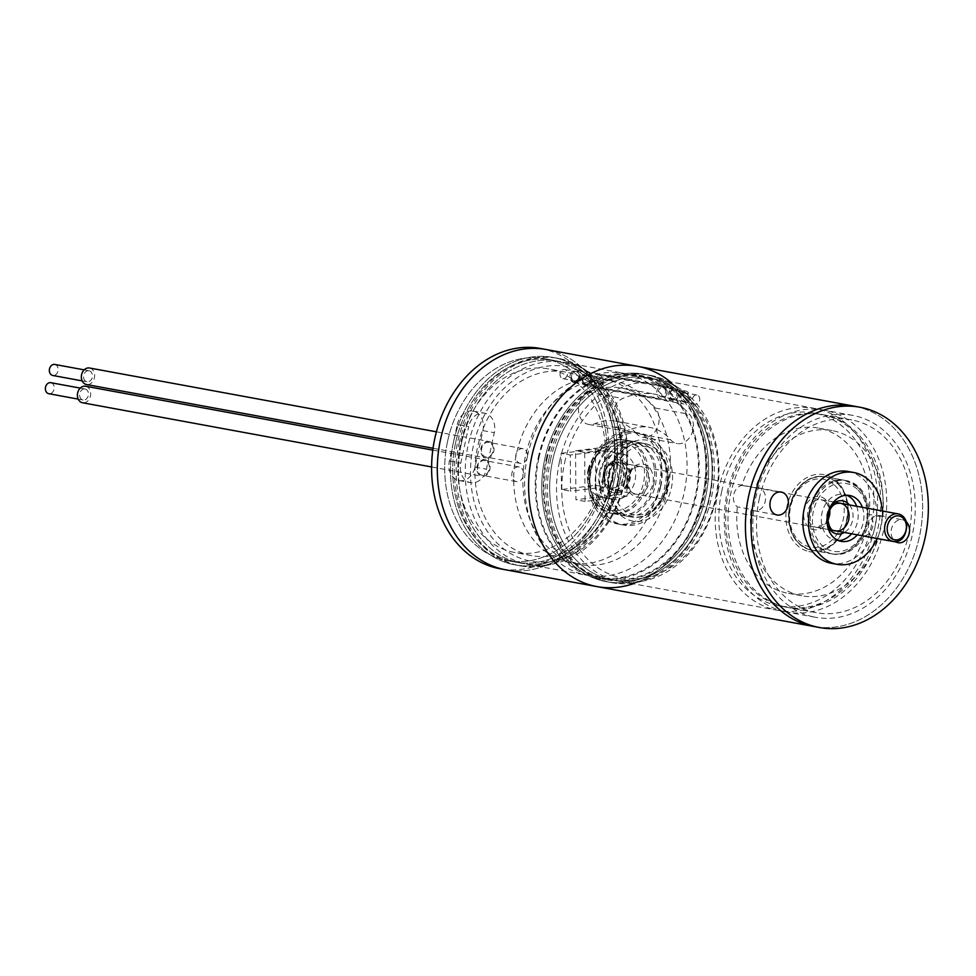 <?xml version="1.0" encoding="UTF-8"?>
<svg xmlns="http://www.w3.org/2000/svg" width="976" height="976" viewBox="0 0 976 976"><rect width="100%" height="100%" fill="white"/><g stroke="black" fill="none" stroke-linecap="round" stroke-linejoin="round"><path stroke-width="0.73" stroke-dasharray="4.88 3.66" d="M854.293 406.199A111.984 87.718 -79.6 0 1 920.307 532.201A111.984 87.718 -79.6 0 1 813.777 626.482A111.984 87.718 -79.6 0 0 920.307 532.201A111.984 87.718 -79.6 0 0 854.293 406.199M637.474 366.317A111.984 87.718 -79.6 0 1 703.489 492.319A111.984 87.718 -79.6 0 1 596.958 586.6M759.304 498.651A97.99 76.762 -79.6 0 1 851.755 419.961A97.99 76.762 -79.6 0 1 909.522 530.224A97.99 76.762 -79.6 0 1 816.302 612.708A97.99 76.762 -79.6 0 1 759.304 498.651M721.642 491.721A97.99 76.762 -79.6 0 1 814.106 413.031A97.99 76.762 -79.6 0 1 871.873 523.295A97.99 76.762 -79.6 0 1 778.653 605.779A97.99 76.762 -79.6 0 1 721.642 491.721M718.092 490.879A102.663 80.41 -79.6 0 1 814.948 408.444A102.663 80.41 -79.6 0 1 875.46 523.953A102.663 80.41 -79.6 0 1 777.811 610.378A102.663 80.41 -79.6 0 1 718.092 490.879M552.623 460.44A102.663 80.41 -79.6 0 1 649.479 378.017A102.663 80.41 -79.6 0 1 709.991 493.527A102.663 80.41 -79.6 0 1 612.342 579.939A102.663 80.41 -79.6 0 1 552.623 460.44A102.663 80.41 -79.6 0 1 649.479 378.017A102.663 80.41 -79.6 0 1 709.991 493.527A102.663 80.41 -79.6 0 1 612.342 579.939A102.663 80.41 -79.6 0 1 552.623 460.44M550.488 459.94A105.457 82.606 -79.6 0 1 649.992 375.26A105.457 82.606 -79.6 0 1 712.151 493.917A105.457 82.606 -79.6 0 1 611.83 582.696A105.457 82.606 -79.6 0 1 550.488 459.94M544.779 458.891A105.457 82.606 -79.6 0 1 644.282 374.211A105.457 82.606 -79.6 0 1 706.453 492.868A105.457 82.606 -79.6 0 1 606.133 581.647A105.457 82.606 -79.6 0 1 544.779 458.891A105.457 82.606 -79.6 0 1 644.282 374.211A105.457 82.606 -79.6 0 1 706.453 492.868A105.457 82.606 -79.6 0 1 606.133 581.647A105.457 82.606 -79.6 0 1 544.779 458.891M546.206 459.22A103.59 81.142 -79.6 0 1 643.94 376.041A103.59 81.142 -79.6 0 1 705.014 492.599A103.59 81.142 -79.6 0 1 606.462 579.805A103.59 81.142 -79.6 0 1 546.206 459.22M538.215 457.756A103.59 81.142 -79.6 0 1 635.962 374.577A103.59 81.142 -79.6 0 1 697.023 491.135A103.59 81.142 -79.6 0 1 598.483 578.341A103.59 81.142 -79.6 0 1 538.215 457.756M864.565 535.958L878.254 538.484A83.997 65.795 -79.6 0 1 801.723 595.799A83.997 65.795 -79.6 0 1 751.044 509.374L737.344 506.849A11.663 9.138 -79.6 0 1 733.72 494.759A11.663 9.138 -79.6 0 1 741.882 485.377A83.997 65.795 -79.6 0 1 818.413 428.061A83.997 65.795 -79.6 0 1 869.104 514.486A11.663 9.138 -79.6 0 1 872.727 526.576A11.663 9.138 -79.6 0 1 864.565 535.958A83.997 65.795 -79.6 0 1 788.035 593.274A83.997 65.795 -79.6 0 1 737.344 506.849M838.421 540.57A23.326 18.276 -79.6 0 1 835.517 540.326A23.326 18.276 -79.6 0 1 834.919 540.204A23.326 18.276 -79.6 0 1 821.841 513.693A23.326 18.276 -79.6 0 1 843.959 494.442A23.326 18.276 -79.6 0 1 846.765 495.259M856.647 506.263A23.326 18.276 -79.6 0 1 851.584 533.799M862.357 507.313A23.326 18.276 -79.6 0 1 857.294 534.848M882.267 510.973A46.665 36.551 -79.6 0 1 877.204 538.508M848.181 471.493A46.665 36.551 -79.6 0 1 875.692 524.002A46.665 36.551 -79.6 0 1 831.296 563.274M906.423 521.904A11.663 9.138 100.4 0 0 902.739 519.842A11.663 9.138 100.4 0 0 902.446 519.781A11.663 9.138 100.4 0 0 891.808 527.735A11.663 9.138 100.4 0 0 895.431 541.57M812.813 616.747A102.663 80.41 -79.6 0 1 755.278 500.09A102.663 80.41 -79.6 0 1 852.609 415.373A102.663 80.41 -79.6 0 1 913.121 530.883A102.663 80.41 -79.6 0 1 815.46 617.296A102.663 80.41 -79.6 0 1 812.813 616.747M784.277 611.501A102.663 80.41 -79.6 0 1 726.742 494.844A102.663 80.41 -79.6 0 1 824.073 410.127A102.663 80.41 -79.6 0 1 884.585 525.637A102.663 80.41 -79.6 0 1 786.937 612.05A102.663 80.41 -79.6 0 1 784.277 611.501M785.241 606.938A97.99 76.762 -79.6 0 1 730.329 495.576A97.99 76.762 -79.6 0 1 823.232 414.715A97.99 76.762 -79.6 0 1 880.999 524.978A97.99 76.762 -79.6 0 1 787.778 607.462A97.99 76.762 -79.6 0 1 785.241 606.938M782.959 606.523A97.99 76.762 -79.6 0 1 728.047 495.161A97.99 76.762 -79.6 0 1 820.95 414.3A97.99 76.762 -79.6 0 1 878.717 524.551A97.99 76.762 -79.6 0 1 785.497 607.048A97.99 76.762 -79.6 0 1 782.959 606.523M741.882 485.377L755.583 487.89A83.997 65.795 -79.6 0 1 832.113 430.575A83.997 65.795 -79.6 0 1 882.792 516.999L869.104 514.486M878.254 538.484A11.663 9.138 -79.6 0 1 875.399 538.52A11.663 9.138 -79.6 0 1 868.518 525.393A11.663 9.138 -79.6 0 1 879.62 515.572A11.663 9.138 -79.6 0 1 879.925 515.645A11.663 9.138 -79.6 0 1 882.792 516.999M755.583 487.89A11.663 9.138 -79.6 0 1 758.437 487.854A11.663 9.138 -79.6 0 1 758.73 487.915A11.663 9.138 -79.6 0 1 765.269 501.164A11.663 9.138 -79.6 0 1 754.216 510.79A11.663 9.138 -79.6 0 1 751.044 509.374M808.811 551.525A39.199 30.707 100.4 0 0 846.9 499.944A39.199 30.707 100.4 0 0 795.037 488.085A39.199 30.707 100.4 0 0 808.811 551.525M810.336 549.915A37.332 29.243 -79.6 0 1 789.413 507.483A37.332 29.243 -79.6 0 1 824.805 476.678A37.332 29.243 -79.6 0 1 846.814 518.683A37.332 29.243 -79.6 0 1 811.3 550.11A37.332 29.243 -79.6 0 1 810.336 549.915M832.016 553.904A37.332 29.243 -79.6 0 1 811.105 511.473A37.332 29.243 -79.6 0 1 846.497 480.668A37.332 29.243 -79.6 0 1 868.494 522.672A37.332 29.243 -79.6 0 1 832.992 554.1A37.332 29.243 -79.6 0 1 832.016 553.904M588.748 469.712A37.332 29.243 -79.6 0 1 623.969 439.737A37.332 29.243 -79.6 0 1 645.978 481.741A37.332 29.243 -79.6 0 1 610.464 513.169A37.332 29.243 -79.6 0 1 588.748 469.712M653.676 484.669A37.332 29.243 100.4 0 0 631.96 441.213A37.332 29.243 100.4 0 0 596.739 471.188A37.332 29.243 100.4 0 0 618.455 514.645A37.332 29.243 100.4 0 0 653.676 484.669M527.516 455.829A102.663 80.41 -79.6 0 1 624.372 373.393A102.663 80.41 -79.6 0 1 684.896 488.903A102.663 80.41 -79.6 0 1 587.235 575.315A102.663 80.41 -79.6 0 1 527.516 455.829M461.331 443.653A102.663 80.41 -79.6 0 1 558.187 361.218A102.663 80.41 -79.6 0 1 618.711 476.727A102.663 80.41 -79.6 0 1 521.05 563.152A102.663 80.41 -79.6 0 1 461.331 443.653M599.423 472.25A23.326 18.276 -79.6 0 1 621.444 453.511A23.326 18.276 -79.6 0 1 635.193 479.765A23.326 18.276 -79.6 0 1 613.001 499.407A23.326 18.276 -79.6 0 1 599.423 472.25M588.016 470.139A23.326 18.276 -79.6 0 1 610.024 451.412A23.326 18.276 -79.6 0 1 623.786 477.667A23.326 18.276 -79.6 0 1 601.582 497.309A23.326 18.276 -79.6 0 1 588.016 470.139M670.268 381.836A111.984 87.718 -79.6 0 1 703.489 492.319A111.984 87.718 -79.6 0 1 633.131 583.758M546.182 349.518A111.984 87.718 -79.6 0 1 612.196 475.532A111.984 87.718 -79.6 0 1 505.666 569.801A111.984 87.718 -79.6 0 0 611.33 479.887A111.984 87.718 -79.6 0 0 546.182 349.518M538.935 457.927A102.663 80.41 -79.6 0 1 635.791 375.492A102.663 80.41 -79.6 0 1 696.303 491.001A102.663 80.41 -79.6 0 1 598.642 577.414A102.663 80.41 -79.6 0 1 538.935 457.927M546.914 459.391A102.663 80.41 -79.6 0 1 643.782 376.968A102.663 80.41 -79.6 0 1 704.294 492.477A102.663 80.41 -79.6 0 1 606.633 578.89A102.663 80.41 -79.6 0 1 546.914 459.391M548.78 459.623A105.457 82.606 -79.6 0 1 648.271 374.943A105.457 82.606 -79.6 0 1 710.443 493.6A105.457 82.606 -79.6 0 1 610.122 582.379A105.457 82.606 -79.6 0 1 548.78 459.623M559.468 461.697A102.663 80.41 -79.6 0 1 656.323 379.274A102.663 80.41 -79.6 0 1 716.848 494.783A102.663 80.41 -79.6 0 1 619.187 581.196A102.663 80.41 -79.6 0 1 559.468 461.697M564.604 462.795A98.93 77.482 -79.6 0 1 695.864 405.87A98.93 77.482 -79.6 0 1 659.666 573.29A98.93 77.482 -79.6 0 1 564.604 462.795M670.585 439.737A16.799 13.164 100.4 0 0 677.027 443.555A16.799 13.164 100.4 0 0 691.655 433.917A16.799 13.164 100.4 0 0 689.544 414.336A87.73 68.71 100.4 0 0 655.909 394.377A87.73 68.71 100.4 0 0 622.639 398.501A16.799 13.164 100.4 0 0 612.684 415.886A16.799 13.164 100.4 0 0 622.932 430.758A16.799 13.164 100.4 0 0 629.3 429.965A54.131 42.395 100.4 0 1 649.833 427.415A54.131 42.395 100.4 0 1 670.585 439.737L636.352 433.442A16.799 13.164 -79.6 0 0 642.794 437.26L677.027 443.555M608.731 473.238A41.065 32.159 -79.6 0 1 663.216 449.607A41.065 32.159 -79.6 0 1 648.186 519.11A41.065 32.159 -79.6 0 1 608.731 473.238M609.292 473.494A37.332 29.243 -79.6 0 1 644.514 443.519A37.332 29.243 -79.6 0 1 666.523 485.523A37.332 29.243 -79.6 0 1 631.008 516.951A37.332 29.243 -79.6 0 1 609.292 473.494M660.52 485.926A37.332 29.243 100.4 0 0 638.804 442.47A37.332 29.243 100.4 0 0 603.583 472.445A37.332 29.243 100.4 0 0 625.299 515.901A37.332 29.243 100.4 0 0 660.52 485.926M447.642 441.128A102.663 80.41 -79.6 0 1 544.498 358.704A102.663 80.41 -79.6 0 1 605.01 474.214A102.663 80.41 -79.6 0 1 507.361 560.627A102.663 80.41 -79.6 0 1 447.642 441.128M455.621 442.604A102.663 80.41 -79.6 0 1 552.489 360.168A102.663 80.41 -79.6 0 1 613.001 475.678A102.663 80.41 -79.6 0 1 515.34 562.103A102.663 80.41 -79.6 0 1 455.621 442.604M459.196 443.141A105.457 82.606 -79.6 0 1 558.699 358.46A105.457 82.606 -79.6 0 1 620.858 477.13A105.457 82.606 -79.6 0 1 520.55 565.897A105.457 82.606 -79.6 0 1 459.196 443.141M453.486 442.091A105.457 82.606 -79.6 0 1 552.989 357.411A105.457 82.606 -79.6 0 1 615.161 476.081A105.457 82.606 -79.6 0 1 514.84 564.848A105.457 82.606 -79.6 0 1 453.486 442.091M636.352 433.442A54.131 42.395 -79.6 0 0 615.6 421.12A54.131 42.395 -79.6 0 0 595.067 423.669A16.799 13.164 -79.6 0 1 588.699 424.462A16.799 13.164 -79.6 0 1 578.451 409.578A16.799 13.164 -79.6 0 1 588.406 392.206A87.73 68.71 -79.6 0 1 621.675 388.082A87.73 68.71 -79.6 0 1 655.311 408.041A16.799 13.164 -79.6 0 1 657.409 427.622A16.799 13.164 -79.6 0 1 642.794 437.26M660.789 486.353A46.665 36.551 100.4 0 0 633.644 432.039A46.665 36.551 100.4 0 0 589.26 471.31A46.665 36.551 100.4 0 0 616.771 523.819A46.665 36.551 100.4 0 0 660.789 486.353M667.633 487.61A46.665 36.551 100.4 0 0 640.488 433.295A46.665 36.551 100.4 0 0 596.104 472.567A46.665 36.551 100.4 0 0 623.615 525.076A46.665 36.551 100.4 0 0 667.633 487.61M489.159 441.518A8.394 6.576 -79.6 0 1 493.832 451.071A8.394 6.576 -79.6 0 1 485.865 457.976A8.394 6.576 -79.6 0 1 480.912 448.533A8.394 6.576 -79.6 0 1 488.903 441.457A8.394 6.576 -79.6 0 1 489.159 441.518M488.964 442.421A7.466 5.844 100.4 0 0 488.744 442.372A7.466 5.844 100.4 0 0 481.632 448.667A7.466 5.844 100.4 0 0 486.036 457.061A7.466 5.844 100.4 0 0 493.112 450.924A7.466 5.844 100.4 0 0 488.964 442.421M89.768 368.05A8.394 6.576 -79.6 0 1 94.428 377.614A8.394 6.576 -79.6 0 1 86.474 384.52M89.17 370.782A5.6 4.392 -79.6 0 1 92.281 377.163A5.6 4.392 -79.6 0 1 86.974 381.762A5.6 4.392 -79.6 0 1 83.68 375.467A5.6 4.392 -79.6 0 1 88.999 370.758A5.6 4.392 -79.6 0 1 89.17 370.782M54.937 364.487A5.6 4.392 -79.6 0 1 58.048 370.868A5.6 4.392 -79.6 0 1 52.741 375.467M523.197 448.728A7.466 5.844 100.4 0 0 522.977 448.679A7.466 5.844 100.4 0 0 515.901 454.816A7.466 5.844 100.4 0 0 520.049 463.307A7.466 5.844 100.4 0 0 520.269 463.356A7.466 5.844 100.4 0 0 527.345 457.219A7.466 5.844 100.4 0 0 523.197 448.728M485.218 459.757A8.394 6.576 -79.6 0 1 489.879 469.31A8.394 6.576 -79.6 0 1 481.924 476.215A8.394 6.576 -79.6 0 1 476.971 466.772A8.394 6.576 -79.6 0 1 484.962 459.696A8.394 6.576 -79.6 0 1 485.218 459.757M485.023 460.66A7.466 5.844 100.4 0 0 484.791 460.611A7.466 5.844 100.4 0 0 477.691 466.906A7.466 5.844 100.4 0 0 482.095 475.3A7.466 5.844 100.4 0 0 489.171 469.163A7.466 5.844 100.4 0 0 485.023 460.66M85.827 386.289A8.394 6.576 -79.6 0 1 90.487 395.853A8.394 6.576 -79.6 0 1 82.533 402.759M85.229 389.021A5.6 4.392 -79.6 0 1 88.34 395.402A5.6 4.392 -79.6 0 1 83.033 400.001A5.6 4.392 -79.6 0 1 79.739 393.706A5.6 4.392 -79.6 0 1 85.058 388.985A5.6 4.392 -79.6 0 1 85.229 389.021M50.996 382.726A5.6 4.392 -79.6 0 1 54.107 389.107A5.6 4.392 -79.6 0 1 48.8 393.706M519.256 466.955A7.466 5.844 100.4 0 0 519.025 466.918A7.466 5.844 100.4 0 0 511.961 473.055A7.466 5.844 100.4 0 0 516.097 481.546A7.466 5.844 100.4 0 0 516.328 481.595A7.466 5.844 100.4 0 0 523.404 475.458A7.466 5.844 100.4 0 0 519.256 466.955M457.268 424.536A16.799 13.164 -79.6 0 1 473.116 411.055A16.799 13.164 -79.6 0 1 482.888 430.611L474.995 467.077A16.799 13.164 -79.6 0 1 459.147 480.57A16.799 13.164 -79.6 0 1 449.375 461.014L457.268 424.536L468.675 426.634L460.794 463.112A16.799 13.164 100.4 0 0 470.566 482.669A16.799 13.164 100.4 0 0 486.414 469.175L494.295 432.71A16.799 13.164 100.4 0 0 484.523 413.153A16.799 13.164 100.4 0 0 468.675 426.634M540.484 348.469A111.984 87.718 -79.6 0 1 605.632 478.838A111.984 87.718 -79.6 0 1 499.968 568.752M604.217 478.203A102.663 80.41 -79.6 0 1 507.361 560.627A102.663 80.41 -79.6 0 1 446.837 445.117A102.663 80.41 -79.6 0 1 544.498 358.704A102.663 80.41 -79.6 0 1 604.217 478.203M612.208 479.667A102.663 80.41 -79.6 0 1 515.34 562.103A102.663 80.41 -79.6 0 1 454.828 446.593A102.663 80.41 -79.6 0 1 552.489 360.168A102.663 80.41 -79.6 0 1 612.208 479.667M614.343 480.168A105.457 82.606 -79.6 0 1 514.84 564.848A105.457 82.606 -79.6 0 1 452.669 446.191A105.457 82.606 -79.6 0 1 552.989 357.411A105.457 82.606 -79.6 0 1 614.343 480.168M618.333 480.912A105.457 82.606 -79.6 0 1 518.829 565.58A105.457 82.606 -79.6 0 1 456.67 446.923A105.457 82.606 -79.6 0 1 556.991 358.155A105.457 82.606 -79.6 0 1 618.333 480.912M617.906 480.717A102.663 80.41 -79.6 0 1 521.05 563.152A102.663 80.41 -79.6 0 1 460.538 447.642A102.663 80.41 -79.6 0 1 558.187 361.218A102.663 80.41 -79.6 0 1 617.906 480.717M624.75 481.973A102.663 80.41 -79.6 0 1 527.894 564.409A102.663 80.41 -79.6 0 1 467.382 448.899A102.663 80.41 -79.6 0 1 565.043 362.474A102.663 80.41 -79.6 0 1 624.75 481.973M624.189 481.717A98.93 77.482 -79.6 0 1 492.929 538.642A98.93 77.482 -79.6 0 1 529.126 371.222A98.93 77.482 -79.6 0 1 624.189 481.717M619.919 480.717A93.33 73.102 -79.6 0 1 531.871 555.649A93.33 73.102 -79.6 0 1 476.849 450.644A93.33 73.102 -79.6 0 1 565.629 372.076A93.33 73.102 -79.6 0 1 619.919 480.717M602.802 477.557A93.33 73.102 -79.6 0 1 514.755 552.501A93.33 73.102 -79.6 0 1 459.733 447.496A93.33 73.102 -79.6 0 1 548.512 368.928A93.33 73.102 -79.6 0 1 602.802 477.557M689.642 398.696A6.527 5.112 -79.6 0 1 683.481 403.942A6.527 5.112 -79.6 0 1 679.625 396.585A6.527 5.112 -79.6 0 1 685.847 391.083A6.527 5.112 -79.6 0 1 689.642 398.696M688.214 398.354A4.66 3.66 100.4 0 0 685.506 392.925A4.66 3.66 100.4 0 0 681.065 396.854A4.66 3.66 100.4 0 0 683.81 402.1A4.66 3.66 100.4 0 0 688.214 398.354M602.912 382.738A6.527 5.112 -79.6 0 1 596.751 387.984A6.527 5.112 -79.6 0 1 592.896 380.64A6.527 5.112 -79.6 0 1 599.118 375.138A6.527 5.112 -79.6 0 1 602.912 382.738M601.497 382.409A4.66 3.66 -79.6 0 1 597.092 386.154A4.66 3.66 -79.6 0 1 594.335 380.896A4.66 3.66 -79.6 0 1 598.776 376.968A4.66 3.66 -79.6 0 1 601.497 382.409M590.077 380.298A4.66 3.66 -79.6 0 1 585.673 384.056A4.66 3.66 -79.6 0 1 582.928 378.798A4.66 3.66 -79.6 0 1 587.369 374.869A4.66 3.66 -79.6 0 1 590.077 380.298M699.633 400.453A4.66 3.66 100.4 0 0 696.913 395.024A4.66 3.66 100.4 0 0 692.509 398.769A4.66 3.66 100.4 0 0 695.229 404.198A4.66 3.66 100.4 0 0 699.633 400.453M678.259 396A6.527 5.112 -79.6 0 1 672.086 401.246A6.527 5.112 -79.6 0 1 668.243 393.889A6.527 5.112 -79.6 0 1 674.453 388.387A6.527 5.112 -79.6 0 1 678.259 396M676.832 395.658A4.66 3.66 100.4 0 0 674.111 390.229A4.66 3.66 100.4 0 0 669.682 394.158A4.66 3.66 100.4 0 0 672.427 399.404A4.66 3.66 100.4 0 0 676.832 395.658M591.529 380.042A6.527 5.112 -79.6 0 1 585.368 385.288A6.527 5.112 -79.6 0 1 581.513 377.944A6.527 5.112 -79.6 0 1 587.723 372.442A6.527 5.112 -79.6 0 1 591.529 380.042M590.675 379.847A5.417 4.246 -79.6 0 1 585.563 384.19A5.417 4.246 -79.6 0 1 582.379 378.102A5.417 4.246 -79.6 0 1 587.528 373.54A5.417 4.246 -79.6 0 1 590.675 379.847M579.268 377.749A5.417 4.246 -79.6 0 1 574.156 382.092A5.417 4.246 -79.6 0 1 570.96 376.004A5.417 4.246 -79.6 0 1 576.108 371.441A5.417 4.246 -79.6 0 1 579.268 377.749M688.239 397.757A4.66 3.66 100.4 0 0 685.53 392.328A4.66 3.66 100.4 0 0 681.126 396.073A4.66 3.66 100.4 0 0 683.834 401.502A4.66 3.66 100.4 0 0 688.239 397.757M666.864 393.304A6.527 5.112 -79.6 0 1 660.703 398.55A6.527 5.112 -79.6 0 1 656.848 391.193A6.527 5.112 -79.6 0 1 663.07 385.691A6.527 5.112 -79.6 0 1 666.864 393.304M665.449 392.962A4.66 3.66 100.4 0 0 662.728 387.533A4.66 3.66 100.4 0 0 658.288 391.461A4.66 3.66 100.4 0 0 661.045 396.707A4.66 3.66 100.4 0 0 665.449 392.962M580.134 377.346A6.527 5.112 -79.6 0 1 573.973 382.592A6.527 5.112 -79.6 0 1 570.13 375.248A6.527 5.112 -79.6 0 1 576.34 369.745A6.527 5.112 -79.6 0 1 580.134 377.346M578.719 377.017A4.66 3.66 -79.6 0 1 574.315 380.762A4.66 3.66 -79.6 0 1 571.558 375.504A4.66 3.66 -79.6 0 1 575.999 371.575A4.66 3.66 -79.6 0 1 578.719 377.017M567.3 374.918A4.66 3.66 -79.6 0 1 562.908 378.664A4.66 3.66 -79.6 0 1 560.151 373.405A4.66 3.66 -79.6 0 1 564.592 369.477A4.66 3.66 -79.6 0 1 567.3 374.918M676.856 395.06A4.66 3.66 100.4 0 0 674.135 389.631A4.66 3.66 100.4 0 0 669.743 393.377A4.66 3.66 100.4 0 0 672.452 398.806A4.66 3.66 100.4 0 0 676.856 395.06M586.747 378.712A93.33 73.102 100.4 0 0 514.145 468.931A93.33 73.102 100.4 0 0 570.667 562.786A93.33 73.102 100.4 0 0 659.447 484.218A93.33 73.102 100.4 0 0 604.425 379.213A93.33 73.102 100.4 0 0 586.747 378.712M604.827 486.975L570.582 491.209L570.265 455.023L604.51 450.79L604.827 486.975L595.702 485.304L561.456 489.525L570.582 491.209M595.872 380.396A93.33 73.102 100.4 0 0 523.27 470.603A93.33 73.102 100.4 0 0 579.793 564.457A93.33 73.102 100.4 0 0 668.572 485.902A93.33 73.102 100.4 0 0 613.562 380.896A93.33 73.102 100.4 0 0 595.872 380.396M617.82 494.576L617.405 445.617L575.535 450.778L575.95 499.736L617.82 494.576L626.958 496.259L626.531 447.289L617.405 445.617M626.531 447.289L584.661 452.461L585.088 501.42L626.958 496.259M585.088 501.42L575.95 499.736M584.661 452.461L575.535 450.778M561.456 489.525L561.139 453.34L570.265 455.023M561.139 453.34L595.384 449.119L604.51 450.79M595.384 449.119L595.702 485.304M655.311 408.041L689.544 414.336M595.067 423.669L629.3 429.965M588.406 392.206L622.639 398.501M825.403 499.456A16.799 13.164 100.4 0 0 803.809 511.839A16.799 13.164 100.4 0 0 821.536 528.272A16.799 13.164 100.4 0 0 825.403 499.456M834.358 484.95A34.526 27.047 -79.6 0 1 826.416 544.193A34.526 27.047 -79.6 0 1 789.974 510.411A34.526 27.047 -79.6 0 1 834.358 484.95M849.425 504.934A16.799 13.164 -79.6 0 1 844.362 532.469M827.282 524.539A16.799 13.164 -79.6 0 1 830.637 506.263M857.172 489.147A34.526 27.047 100.4 0 0 812.801 514.608A34.526 27.047 100.4 0 0 849.242 548.39A34.526 27.047 100.4 0 0 857.172 489.147M856.879 486.548A37.332 29.243 -79.6 0 1 864.48 530.615A37.332 29.243 -79.6 0 1 831.271 553.782A37.332 29.243 -79.6 0 1 809.275 511.778A37.332 29.243 -79.6 0 1 844.777 480.351A37.332 29.243 -79.6 0 1 856.879 486.548M837.481 482.986A37.332 29.243 100.4 0 0 825.379 476.788A37.332 29.243 100.4 0 0 789.865 508.215A37.332 29.243 100.4 0 0 811.873 550.22A37.332 29.243 100.4 0 0 845.082 527.04A37.332 29.243 100.4 0 0 837.481 482.986M827.648 520.55A13.993 10.968 -79.6 0 1 816.095 527.272L824.598 523.978C833.187 514.193 826.855 501.347 825.208 501.823L821.158 499.736L840.556 503.299A13.993 10.968 100.4 0 0 827.245 515.084A13.993 10.968 100.4 0 0 835.493 530.834L816.095 527.272A13.993 10.968 -79.6 0 1 807.847 511.522A13.993 10.968 -79.6 0 1 821.158 499.736A13.993 10.968 -79.6 0 1 825.696 502.054A13.993 10.968 -79.6 0 1 829.563 510.119M898.188 513.901A13.993 10.968 -79.6 0 1 906.436 529.651A13.993 10.968 -79.6 0 1 893.125 541.436M609.878 464.259A13.993 10.968 100.4 0 0 603.937 478.923A13.993 10.968 100.4 0 0 612.403 489.806A13.993 10.968 100.4 0 0 625.726 478.02A13.993 10.968 100.4 0 0 617.466 462.27A13.993 10.968 100.4 0 0 609.878 464.259M609.414 465.625A12.127 9.504 -79.6 0 1 623.383 475.361A12.127 9.504 -79.6 0 1 608.585 486.487A12.127 9.504 -79.6 0 1 609.414 465.625M620.773 460.038A16.799 13.164 100.4 0 0 604.351 482.034A16.799 13.164 100.4 0 0 626.543 487.292A16.799 13.164 100.4 0 0 620.773 460.038M624.518 442.714A34.526 27.047 -79.6 0 1 636.376 498.724A34.526 27.047 -79.6 0 1 590.761 487.927A34.526 27.047 -79.6 0 1 624.518 442.714M643.587 464.234A16.799 13.164 -79.6 0 1 649.357 491.489A16.799 13.164 -79.6 0 1 627.178 486.231A16.799 13.164 -79.6 0 1 643.587 464.234M647.332 446.91A34.526 27.047 100.4 0 0 613.587 492.124A34.526 27.047 100.4 0 0 659.203 502.921A34.526 27.047 100.4 0 0 647.332 446.91M646.21 443.86A37.332 29.243 -79.6 0 1 666.95 486.353A37.332 29.243 -79.6 0 1 631.582 517.048A37.332 29.243 -79.6 0 1 609.573 475.044A37.332 29.243 -79.6 0 1 645.087 443.629A37.332 29.243 -79.6 0 1 646.21 443.86M626.812 440.298A37.332 29.243 100.4 0 0 625.677 440.054A37.332 29.243 100.4 0 0 590.175 471.481A37.332 29.243 100.4 0 0 612.172 513.486A37.332 29.243 100.4 0 0 647.552 482.791A37.332 29.243 100.4 0 0 626.812 440.298M641.281 466.662A13.993 10.968 100.4 0 0 640.866 466.577A13.993 10.968 100.4 0 0 627.544 478.35A13.993 10.968 100.4 0 0 635.791 494.112A13.993 10.968 100.4 0 0 649.064 482.595A13.993 10.968 100.4 0 0 641.281 466.662M621.883 463.088A13.993 10.968 -79.6 0 1 629.666 479.021A13.993 10.968 -79.6 0 1 616.393 490.538A13.993 10.968 -79.6 0 1 608.146 474.787A13.993 10.968 -79.6 0 1 621.468 463.002A13.993 10.968 -79.6 0 1 621.883 463.088M482.888 430.611L494.295 432.71M474.995 467.077L486.414 469.175M449.375 461.014L460.794 463.112M851.755 419.961L814.106 413.031M816.302 612.708L778.653 605.779M814.948 408.444L656.323 379.274M777.811 610.378L619.187 581.196M649.992 375.26L648.271 374.943M611.83 582.696L610.122 582.379M643.94 376.041L635.962 374.577M606.462 579.805L598.483 578.341M801.723 595.799L788.035 593.274M849.669 495.491L843.959 494.442M841.227 541.375L835.517 540.326M852.609 415.373L824.073 410.127M815.46 617.296L786.937 612.05M823.232 414.715L820.95 414.3M787.778 607.462L785.497 607.048M832.113 430.575L818.413 428.061M846.497 480.668L824.805 476.678M832.992 554.1L811.3 550.11M754.216 510.79L777.042 514.999M758.437 487.854L781.251 492.05M875.399 538.52L898.225 542.717M879.62 515.572L902.446 519.781M631.96 441.213L623.969 439.737M618.455 514.645L610.464 513.169M527.894 564.409L587.235 575.315M565.043 362.474L624.372 373.393M621.444 453.511L610.024 451.412M613.001 499.407L601.582 497.309M643.782 376.968L635.791 375.492M606.633 578.89L598.642 577.414M644.514 443.519L638.804 442.47M631.008 516.951L625.299 515.901M507.361 560.627L515.34 562.103L507.361 560.627M544.498 358.704L552.489 360.168L544.498 358.704M558.699 358.46L556.991 358.155M520.55 565.897L518.829 565.58M616.771 523.819L623.615 525.076M633.644 432.039L640.488 433.295M615.6 421.12L649.833 427.415M588.699 424.462L622.932 430.758M621.675 388.082L655.909 394.377M811.873 550.22L831.271 553.782C839.738 555.21 847.656 552.599 855.049 545.938C861.454 539.777 865.578 531.896 867.42 522.282C869.579 507.459 866.224 495.625 857.367 486.78L844.777 480.351L825.379 476.788C807.323 475.471 795.269 485.975 789.242 508.289C787.107 531.127 794.659 545.096 811.873 550.22M835.114 502.298L617.466 462.27L609.427 464.344C604.998 468.004 603.058 473.031 603.632 479.399L605.486 484.767L612.403 489.806L830.051 529.834M612.172 513.486L631.582 517.048C649.638 518.378 661.691 507.874 667.718 485.548C669.902 463.441 662.753 449.558 646.271 443.873L625.677 440.054C607.621 438.736 595.567 449.241 589.541 471.567C587.406 494.393 594.957 508.362 612.172 513.486M616.393 490.538L635.791 494.112C631.509 494.6 628.873 489.989 627.897 480.29C631.179 465.881 637.438 466.455 640.866 466.577L621.834 463.075C625.311 461.99 627.824 466.565 629.361 476.825C626.08 491.233 619.821 490.66 616.393 490.538M433.039 448.265L485.865 457.976M436.406 431.807L488.903 441.457M82.155 380.884L86.974 381.762M84.18 369.867L88.999 370.758M522.977 448.679L488.744 442.372M520.269 463.356L486.036 457.061M431.612 466.967L481.924 476.215M432.795 450.107L484.962 459.696M78.214 399.123L83.033 400.001M80.239 388.106L85.058 388.985M519.025 466.918L484.791 460.611M516.328 481.595L482.095 475.3M565.629 372.076L548.512 368.928M531.871 555.649L514.755 552.501M473.116 411.055L484.523 413.153M459.147 480.57L470.566 482.669M596.751 387.984L683.481 403.942M599.118 375.138L685.847 391.083M585.673 384.056L597.092 386.154M587.369 374.869L598.776 376.968M696.913 395.024L685.506 392.925M695.229 404.198L683.81 402.1M585.368 385.288L672.086 401.246M587.723 372.442L674.453 388.387M574.156 382.092L585.563 384.19M576.108 371.441L587.528 373.54M685.53 392.328L674.111 390.229M683.834 401.502L672.427 399.404M573.973 382.592L660.703 398.55M576.34 369.745L663.07 385.691M562.908 378.664L574.315 380.762M564.592 369.477L575.999 371.575M674.135 389.631L662.728 387.533M672.452 398.806L661.045 396.707M613.562 380.896L604.425 379.213M579.793 564.457L570.667 562.786M610.073 439.407C618.467 433.259 627.275 430.977 636.498 432.563C660.24 437.529 669.634 465.93 665.107 484.669C662.301 506.678 641.903 528.467 619.614 524.344C595.323 519.147 586.332 489.94 591.151 471.493C593.92 457.793 600.228 447.093 610.073 439.407M615.685 446.862C629.727 436.187 642.415 440.261 653.749 459.074C659.971 480.509 654.896 497.943 638.536 511.363C629.215 518.122 612.013 519.025 602.241 497.504C596.177 478.057 600.667 461.172 615.685 446.862"/><path stroke-width="1.46" d="M819.486 627.531A111.984 87.718 -79.6 0 1 816.583 626.934A111.984 87.718 -79.6 0 1 753.814 499.663A111.984 87.718 -79.6 0 1 860.002 407.248A111.984 87.718 -79.6 0 1 926.017 533.25A111.984 87.718 -79.6 0 1 819.486 627.531L813.777 626.482A111.984 87.718 -79.6 0 1 748.629 496.113A111.984 87.718 -79.6 0 1 854.293 406.199L637.474 366.317A111.984 87.718 -79.6 0 1 670.268 381.836M633.131 583.758A111.984 87.718 -79.6 0 1 596.958 586.6A111.984 87.718 -79.6 0 1 531.81 456.243A111.984 87.718 -79.6 0 1 637.474 366.317L540.484 348.469A111.984 87.718 -79.6 0 0 433.942 442.75A111.984 87.718 -79.6 0 0 499.968 568.752L505.666 569.801A111.984 87.718 -79.6 0 1 440.518 439.444A111.984 87.718 -79.6 0 1 546.182 349.518A111.984 87.718 -79.6 0 0 439.651 443.799A111.984 87.718 -79.6 0 0 505.666 569.801L596.958 586.6A111.984 87.718 -79.6 0 1 531.81 456.243A111.984 87.718 -79.6 0 1 637.474 366.317M846.765 495.259A23.326 18.276 -79.6 0 1 856.647 506.263M851.584 533.799A23.326 18.276 -79.6 0 1 838.421 540.57M857.294 534.848A23.326 18.276 -79.6 0 1 841.227 541.375A23.326 18.276 -79.6 0 1 840.617 541.253A23.326 18.276 -79.6 0 1 827.55 514.742A23.326 18.276 -79.6 0 1 849.669 495.491A23.326 18.276 -79.6 0 1 862.357 507.313M877.204 538.508A46.665 36.551 -79.6 0 1 837.005 564.323A46.665 36.551 -79.6 0 1 835.798 564.079A46.665 36.551 -79.6 0 1 809.641 511.046A46.665 36.551 -79.6 0 1 853.89 472.543A46.665 36.551 -79.6 0 1 882.267 510.973M837.005 564.323L831.296 563.274A46.665 36.551 -79.6 0 1 830.088 563.03A46.665 36.551 -79.6 0 1 803.943 509.997A46.665 36.551 -79.6 0 1 848.181 471.493L853.89 472.543M895.431 541.57A11.663 9.138 100.4 0 0 898.225 542.717A11.663 9.138 100.4 0 0 908.534 535.641A11.663 9.138 100.4 0 0 906.423 521.904M781.556 492.111A11.663 9.138 100.4 0 0 781.251 492.05A11.663 9.138 100.4 0 0 770.162 501.871A11.663 9.138 100.4 0 0 777.042 514.999A11.663 9.138 100.4 0 0 788.096 505.361A11.663 9.138 100.4 0 0 781.556 492.111M596.958 586.6L813.777 626.482A111.984 87.718 -79.6 0 1 810.873 625.884A111.984 87.718 -79.6 0 1 748.116 498.614A111.984 87.718 -79.6 0 1 854.293 406.199L860.002 407.248M433.039 448.265L86.474 384.52A8.394 6.576 -79.6 0 1 81.52 375.065A8.394 6.576 -79.6 0 1 89.511 368.001A8.394 6.576 -79.6 0 1 89.768 368.05M82.155 380.884L52.741 375.467A5.6 4.392 -79.6 0 1 49.447 369.172A5.6 4.392 -79.6 0 1 54.766 364.451A5.6 4.392 -79.6 0 1 54.937 364.487M431.612 466.967L82.533 402.759A8.394 6.576 -79.6 0 1 77.58 393.304A8.394 6.576 -79.6 0 1 85.571 386.24A8.394 6.576 -79.6 0 1 85.827 386.289M78.214 399.123L48.8 393.706A5.6 4.392 -79.6 0 1 45.494 387.411A5.6 4.392 -79.6 0 1 50.825 382.69A5.6 4.392 -79.6 0 1 50.996 382.726M830.637 506.263A16.799 13.164 -79.6 0 1 848.217 503.653A16.799 13.164 -79.6 0 1 849.425 504.934M844.362 532.469A16.799 13.164 -79.6 0 1 827.282 524.539M845.094 505.629A13.993 10.968 100.4 0 0 840.556 503.299C837.14 503.189 830.881 502.616 827.599 517.024C828.575 526.723 831.198 531.322 835.493 530.834A13.993 10.968 100.4 0 0 847.949 522.148A13.993 10.968 100.4 0 0 845.094 505.629M829.563 510.119A13.993 10.968 -79.6 0 1 827.648 520.55M898.188 513.901C902.812 514.852 905.728 518.317 906.96 524.307C906.057 536.812 901.446 542.534 893.125 541.436A13.993 10.968 -79.6 0 1 884.659 530.566A13.993 10.968 -79.6 0 1 890.6 515.901A13.993 10.968 -79.6 0 1 898.188 513.901L835.114 502.298M892.418 517.683A12.127 9.504 100.4 0 0 891.588 538.545A12.127 9.504 100.4 0 0 906.387 527.418A12.127 9.504 100.4 0 0 892.418 517.683M893.125 541.436L830.051 529.834M89.511 368.001L436.406 431.807M54.766 364.451L84.18 369.867M85.571 386.24L432.795 450.107M50.825 382.69L80.239 388.106"/></g></svg>
